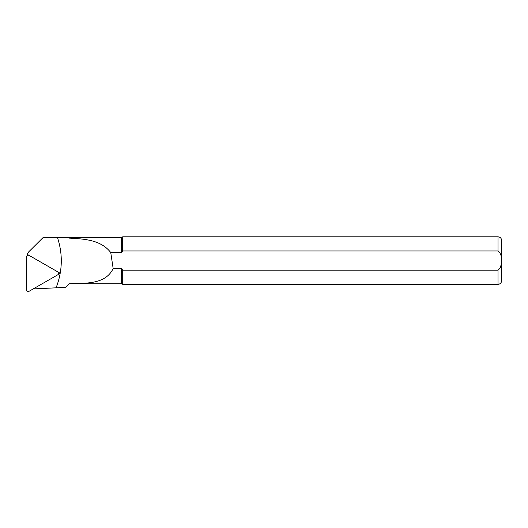 <?xml version="1.0" encoding="UTF-8"?>
<svg xmlns="http://www.w3.org/2000/svg" width="528" height="528" viewBox="0 0 528 528"><rect width="100%" height="100%" fill="white"/><g stroke="black" fill="none" stroke-linecap="round" stroke-linejoin="round"><path stroke-width="0.79" d="M33.211 288.922L65.538 287.364L69.168 283.714L121.44 283.734L122.714 284.328L498.036 284.328C500.201 284.117 501.389 282.929 501.6 280.764L501.6 240.372C501.389 238.207 500.201 237.019 498.036 236.808L498.036 250.978C500.768 253.315 501.838 256.496 501.25 260.522C501.838 264.607 500.768 267.821 498.036 270.151L122.714 270.151L122.714 284.328M56.126 287.727C62.509 271.181 62.971 254.503 57.519 237.686L42.966 237.686L29.027 251.552A7.042 7.003 180 0 0 27.291 254.384L28.987 255.361M57.737 271.867L60.172 273.266L58.067 274.474M27.291 254.384L28.05 255.136A5.973 5.94 180 0 0 28.043 255.248M42.966 237.686L43.831 237.164L68.93 237.164L69.168 238.128C84.757 238.913 101.132 239.996 110.748 252.562L121.44 252.562L122.714 250.978L498.036 250.978M121.44 283.734L121.44 268.567L122.714 270.151L498.036 270.151L498.036 284.328M500.366 267.742L500.933 265.399M69.168 238.128L69.168 237.402L121.44 237.402L122.714 236.808L122.668 251.038M121.44 237.402L121.44 252.562M121.44 268.567L113.17 268.567C105.468 284.447 86.275 283.186 69.168 283.714M110.748 252.562L113.17 268.567M68.93 237.877L57.519 237.686M58.212 272.428L60.172 273.266M29.251 291.192L57.493 274.976A1.901 1.888 180 0 0 57.493 271.702L29.251 255.486A1.901 1.888 180 0 0 26.4 257.123L26.4 289.555A1.901 1.888 180 0 0 29.251 291.192M122.714 236.808L498.036 236.808"/></g></svg>
